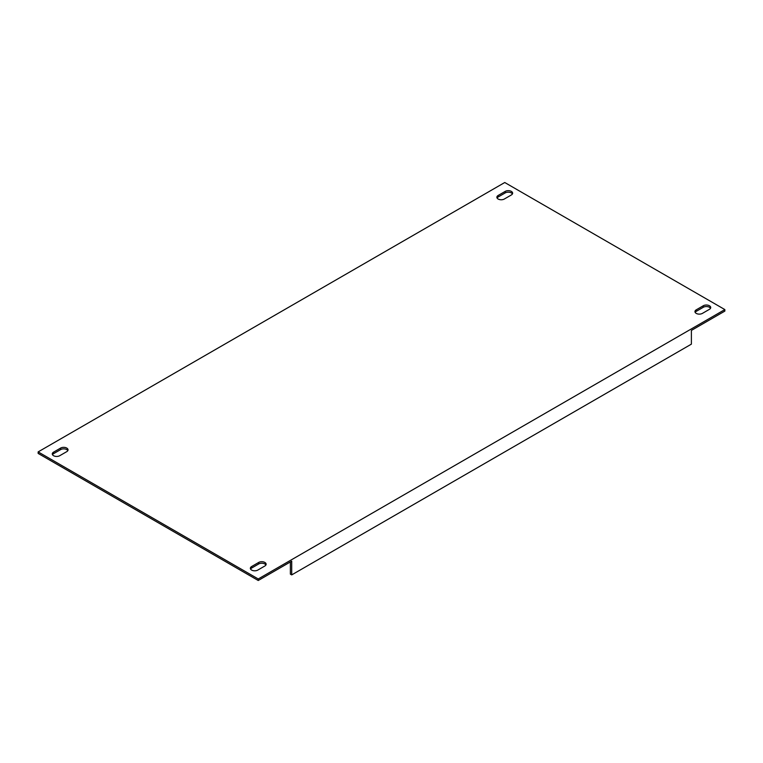 <?xml version="1.0" encoding="UTF-8"?>
<svg xmlns="http://www.w3.org/2000/svg" width="763" height="763" viewBox="0 0 763 763"><rect width="100%" height="100%" fill="white"/><g stroke="black" fill="none" stroke-linecap="round" stroke-linejoin="round"><path stroke-width="1.14" d="M67.831 450.628A4.359 2.518 0 0 0 66.763 449.607A4.359 2.518 0 0 0 60.601 449.607L53.553 453.68A4.359 2.518 0 0 0 52.485 454.691M66.763 451.639A4.359 2.518 0 0 0 68.041 449.865A4.359 2.518 0 0 0 66.763 448.081A4.359 2.518 0 0 0 60.601 448.081L53.553 452.154A4.359 2.518 0 0 0 52.285 453.928A4.359 2.518 0 0 0 54.974 456.255A4.359 2.518 0 0 0 59.724 455.711L66.763 451.639M265.925 564.992A4.359 2.518 0 0 0 264.847 563.971A4.359 2.518 0 0 0 258.686 563.971L251.647 568.044A4.359 2.518 0 0 0 250.569 569.055M264.847 566.003A4.359 2.518 0 0 0 266.125 564.229A4.359 2.518 0 0 0 264.847 562.445A4.359 2.518 0 0 0 258.686 562.445L251.647 566.518A4.359 2.518 0 0 0 250.369 568.292A4.359 2.518 0 0 0 253.058 570.619A4.359 2.518 0 0 0 257.808 570.075L264.847 566.003M512.431 193.945A4.359 2.518 0 0 0 511.353 192.925A4.359 2.518 0 0 0 505.192 192.925L498.153 196.997A4.359 2.518 0 0 0 497.075 198.008M511.353 194.956A4.359 2.518 0 0 0 512.631 193.182A4.359 2.518 0 0 0 511.353 191.399A4.359 2.518 0 0 0 505.192 191.399L498.153 195.471A4.359 2.518 0 0 0 496.875 197.245A4.359 2.518 0 0 0 499.565 199.572A4.359 2.518 0 0 0 504.314 199.029L511.353 194.956M710.515 308.309A4.359 2.518 0 0 0 709.447 307.289A4.359 2.518 0 0 0 703.276 307.289L696.237 311.361A4.359 2.518 0 0 0 695.169 312.372M709.447 309.32A4.359 2.518 0 0 0 710.715 307.546A4.359 2.518 0 0 0 709.447 305.763A4.359 2.518 0 0 0 703.276 305.763L696.237 309.835A4.359 2.518 0 0 0 694.959 311.609A4.359 2.518 0 0 0 697.649 313.936A4.359 2.518 0 0 0 702.399 313.393L709.447 309.32M290.379 561.94L290.379 574.138L291.704 574.901L691.392 344.142L691.392 330.417L724.85 311.104L724.85 309.578L504.753 182.51L38.15 451.896L258.247 578.964L724.85 309.578M38.15 451.896L38.15 453.422L258.247 580.49L291.704 561.177L291.704 574.901M258.247 578.964L258.247 580.49M703.276 305.763L703.276 307.289M696.237 309.835L696.237 311.361M505.192 191.399L505.192 192.925M498.153 195.471L498.153 196.997M251.647 566.518L251.647 568.044M258.686 562.445L258.686 563.971M53.553 452.154L53.553 453.68M60.601 448.081L60.601 449.607"/></g></svg>
